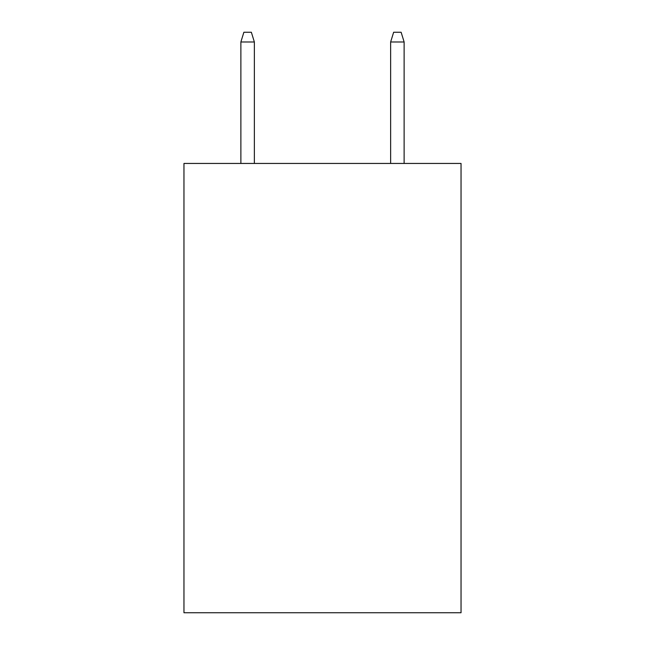 <?xml version="1.0" encoding="UTF-8"?>
<svg xmlns="http://www.w3.org/2000/svg" width="645" height="645" viewBox="0 0 645 645"><rect width="100%" height="100%" fill="white"/><g stroke="black" fill="none" stroke-linecap="round" stroke-linejoin="round"><path stroke-width="0.97" d="M461.038 163.443L461.038 612.75L183.962 612.75L183.962 163.443L461.038 163.443M254.356 163.443L254.356 41.981L240.875 41.981L240.875 163.443M240.875 41.981L243.875 32.25L251.357 32.25L254.356 41.981M390.644 41.981L393.644 32.25L401.125 32.25L404.125 41.981L390.644 41.981L390.644 163.443M404.125 41.981L404.125 163.443"/></g></svg>
